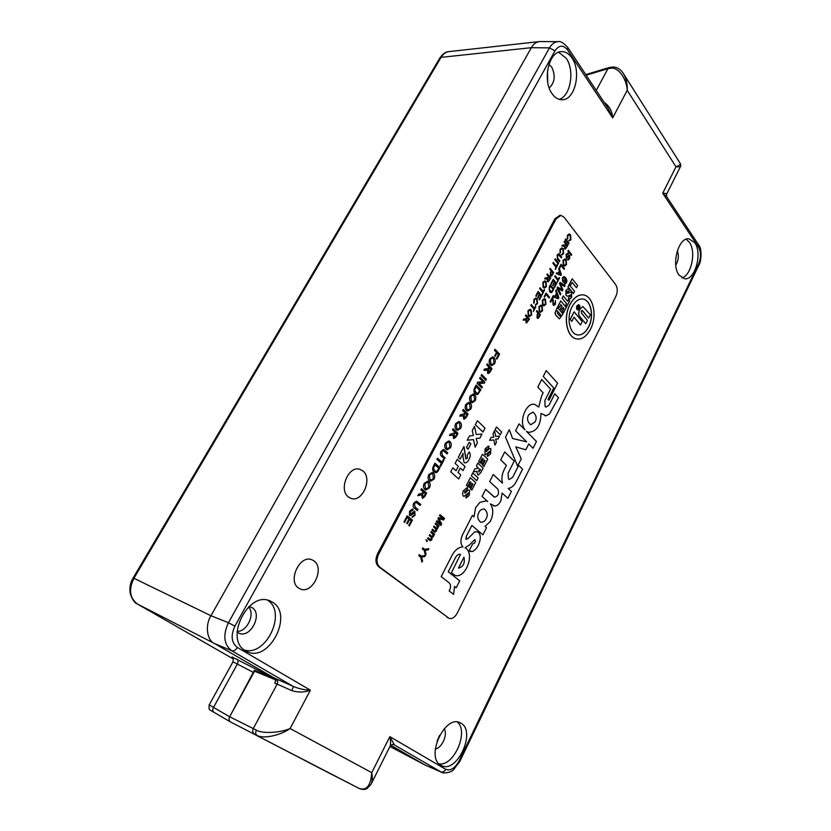<?xml version="1.0" encoding="UTF-8"?>
<svg xmlns="http://www.w3.org/2000/svg" width="831" height="831" viewBox="0 0 831 831"><rect width="100%" height="100%" fill="white"/><g stroke="black" fill="none" stroke-linecap="round" stroke-linejoin="round"><path stroke-width="1.25" d="M604.386 102.712L604.916 102.971C609.538 106.285 612.125 111.25 612.676 117.877L567.583 49.985L567.77 47.46C563.449 42.817 560.271 40.896 558.235 41.675L540.067 41.55C536.4 41.789 533.492 43.835 531.362 47.679L210.97 615.74C204.945 624.995 206.846 640.213 214.325 643.433L137.479 604.044L233.397 659.014L137.531 604.075C129.657 598.123 128.452 589.532 133.926 578.303L133.137 578.023L439.869 57.962L441.053 57.37L133.926 578.303M558.235 41.675C554.807 41.737 551.888 43.814 549.478 47.886L531.362 47.679L441.053 57.36C443.12 53.963 445.696 52.062 448.802 51.647L448.823 51.636C445.759 51.699 442.788 53.786 439.921 57.89M424.849 764.904L389.947 746.508C390.83 744.773 390.788 741.491 389.832 736.64L445.759 769.34C444.429 771.625 442.788 772.477 440.835 771.885L424.849 764.904L390.902 745.314L424.849 764.904L441.521 772.228C441.967 773.557 450.724 773.048 453.622 769.62L459.782 761.497L459.055 760.978L698.622 263.894C701.125 257.652 701.115 252.105 698.58 247.233L662.723 193.239C665.641 193.259 666.898 193.654 666.493 194.433L666.659 196.677M275.092 678.927L232.285 657.092M567.583 49.985C563.241 44.677 559.034 44.967 554.963 50.857L234.893 626.159L228.442 622.71C222.718 635.227 223.819 644.576 231.714 650.756L214.325 643.433L277.035 679.613M275.404 679.779L254.515 671.188L229.668 716.769L254.421 670.233L275.383 679.665M232.202 657.03L232.078 656.937C233.137 657.134 233.438 658.754 232.981 661.808L253.756 672.58M254.421 670.233L260.02 673.453M232.981 661.808L209.204 704.885L229.668 716.789C228.65 719.002 228.816 720.664 230.177 721.755L359.023 788.38C366.533 790.987 370.771 785.742 371.748 772.643C372.672 777.567 372.423 781.452 371.01 784.308L370.938 784.433M291.027 753.208L314.575 765.569M371.01 784.308L367.125 788.474C364.902 789.793 362.202 789.762 359.034 788.38L256.125 735.227M440.846 765.258C425.14 757.436 444.917 714.338 460.125 722.752L461.215 723.344C476.423 731.727 456.759 774.139 441.396 765.559L440.846 765.258M681.96 277.907C691.382 275.445 696.368 251.72 689.429 242.33L686.188 239.203M679.041 275.103C670.918 264.84 678.522 237.032 688.92 238.809L694.768 242.725C702.673 253.382 694.976 280.639 684.557 278.759L679.041 275.103M245.758 650.943C223.632 639.662 248.438 590.01 270.304 601.073L272.547 602.246C293.987 614.358 268.974 663.211 246.89 651.546L245.758 650.943M559.17 99.367C570.575 96.23 574.99 70.417 566.171 58.232L558.629 52.249M552.189 93.841C542.134 80.856 548.668 51.262 561.507 51.636C565.506 51.543 568.975 53.651 571.925 57.962C581.731 71.487 574.896 100.416 562.026 99.762C558.318 99.762 555.035 97.788 552.189 93.841M298.807 588.203C287.173 581.409 299.742 554.308 311.885 559.762L313.765 560.759C325.191 567.812 312.539 594.643 300.334 589.002L298.807 588.203M348.511 497.031C338.259 489.989 348.438 465.225 359.833 469.318L362.773 470.865C372.859 478.168 362.576 502.672 351.129 498.413L348.511 497.031M237.095 632.059L238.746 633.097C250.276 639.112 263.271 613.787 251.959 607.565L249.051 606.474M549.229 88.003C554.848 82.518 555.669 75.548 551.722 67.082L548.907 64.465M234.893 626.159C230.571 635.611 231.392 642.727 237.365 647.484L310.379 690.177C304.437 692.462 298.236 692.607 291.785 690.613L277.159 684.131L253.268 728.579L256.353 730.158C262.18 733.763 279.85 732.994 290.123 728.527C280.13 735.664 262.773 739.112 256.945 735.362C255.501 734.303 255.304 732.578 256.353 730.158M445.759 769.34C450.527 771.085 454.962 768.291 459.055 760.978M237.365 647.484C235.64 650.185 233.76 651.275 231.714 650.756L293.436 686.51C299.118 688.816 304.769 690.042 310.379 690.177L290.123 728.527L371.748 772.643L389.832 736.64L394.465 745.023L441.521 772.228M622.99 72.941L623.24 73.294C626.169 78.041 627.498 83.723 627.218 90.34L612.676 117.877L608.126 108.342L567.833 47.544M666.587 194.246L680.35 166.792L675.998 166.802L627.218 90.34C626.678 78.758 618.378 67.373 611.491 68.163L607.939 68.672L596.243 90.423M698.58 247.233L698.559 244.813L666.794 196.874L662.723 193.239L675.998 166.802C679.374 165.483 680.755 164.309 680.153 163.291L623.717 74.063M439.028 763.855C453.892 766.639 469.12 731.519 457.351 722.025M244.397 650.05C266.512 656.802 287.142 611.751 267.54 600.221M393.136 744.659L393.105 744.659C392.731 744.171 391.723 744.69 390.092 746.217M214.325 643.433L274.178 677.971L293.436 686.51L291.785 690.613M531.362 47.679L210.97 615.74L133.916 578.293M435.288 749.032C441.999 748.108 447.951 734.511 444.221 728.735M675.769 265.224C678.501 260.57 679.02 255.719 677.348 250.661M439.63 735.321L437.096 741.086M254.463 734.095C252.634 732.849 252.24 731.01 253.268 728.579L229.668 716.769C228.639 719.075 228.878 720.768 230.364 721.848M274.178 677.971L276.079 680.942L275.508 680.682L274.832 683.248L277.159 684.131C278.146 681.732 277.741 679.893 275.934 678.615M547.536 70.5L547.702 82.113M248.573 606.921C255.387 614.016 247.15 631.747 237.115 631.415M275.321 680.568L276.079 680.942M484.328 508.988L484.328 508.988C481.596 509.05 479.778 510.234 478.874 512.55C476.932 516.072 477.513 519.313 480.63 522.273L480.63 522.273C483.403 522.221 485.231 521.037 486.125 518.7C488.067 515.178 487.475 511.938 484.338 508.998C481.606 509.05 479.788 510.244 478.885 512.55C476.942 516.072 477.534 519.313 480.64 522.273L480.64 522.273M494.601 497.177L485.678 489.345L482.042 496.471L487.724 501.56L486.208 500.896L479.913 502.329L475.571 507.751L474.034 516.872L472.382 515.438L462.4 535.05C460.281 540.036 460.467 544.014 462.95 546.985C458.722 547.037 455.108 549.79 452.095 555.253L441.188 576.621L449.104 582.78C451.046 584.775 451.056 587.486 449.156 590.945L453.581 594.352L454.599 586.437L456.229 587.704L459.709 580.817L448.252 571.78L455.295 557.944C456.738 555.129 458.473 553.934 460.509 554.35L451.462 572.684L454.827 575.291C464.893 579.456 475.041 554.942 466.025 548.418L465.09 547.774L469.422 544.991L474.792 539.548L475.332 541.168L474.532 543.142L472.662 543.89L469.068 550.984L472.714 551.441C476.495 549.27 478.936 545.458 480.027 539.994C480.744 535.673 479.799 532.931 477.191 531.757L474.626 531.944L467.905 538.675L465.931 539.09L466.347 536.234L471.852 525.421L482.904 534.832L486.509 527.695L485.024 526.407L490.394 521.328C493.531 514.462 493.521 508.665 490.363 503.918L494.954 506.017C497.354 505.757 499.317 504.022 500.833 500.823L502.132 493.074L507.886 498.34L511.377 491.391L508.188 488.41C511.532 487.974 514.306 485.564 516.508 481.201L522.543 469.183L518.658 465.433L512.727 477.202L509.351 479.466L508.499 478.978L508.032 473.296L514.202 461.122L504.739 451.971L500.688 459.917L506.38 465.35L504.199 469.65C501.882 474.252 501.332 478.76 502.547 483.164L493.24 474.511L489.646 481.575L497.727 489.012C499.452 493.292 498.413 496.014 494.611 497.177L493.791 496.709M454.817 575.281C464.893 579.446 475.031 554.942 466.014 548.418L465.08 547.774L469.411 544.991L474.781 539.548M466.399 539.423L466.336 536.234L471.852 525.421M493.541 505.778L494.944 506.017C497.343 505.747 499.306 504.022 500.823 500.823L502.132 493.074M509.351 479.466L508.489 478.978L508.032 473.296M532.972 412.072L528.703 414.773C526.677 418.419 527.332 421.743 530.677 424.755L534.987 422.055C537.023 418.398 536.348 415.074 532.983 412.083L528.713 414.773C526.688 418.419 527.342 421.753 530.687 424.766L530.687 424.766M546.112 407.117L545.094 406.525L544.866 400.5L550.6 389.178L541.698 379.487L537.802 387.121L543.162 392.886L541.646 395.868L538.717 407.045L534.759 404.406C526.22 401.955 518.43 421.847 524.891 429.762L519.063 423.862L515.552 430.728L526.646 441.832L512.613 438.508L509.31 429.7L505.539 437.064L517.568 466.108L521.245 458.816L515.781 446.881L525.805 449.779L528.745 443.941L533.055 448.262L536.462 441.479L526.47 431.362L528.651 432.338C536.577 431.694 540.711 425.389 541.023 413.423L546.216 415.78L549.488 413.942L558.453 397.748L554.796 393.749L549.114 405.04L546.123 407.128L545.105 406.525L544.876 400.5L550.589 389.178L541.698 379.487M544.835 415.656L546.206 415.78L549.478 413.942L558.442 397.737L554.796 393.759M527.914 310.825L530.012 309.309L531.217 310.005L531.591 315.063L529.492 316.59L528.246 315.832L527.914 310.825M534.302 299.877L533.751 303.336L533.855 299.472L535.766 297.986L537.169 298.838L537.512 303.72L535.257 304.842L537.117 303.201L536.722 299.7L535.58 298.931L534.198 299.856L534.312 302.619M539.61 288.606L540.057 287.765L543.173 291.473L544.18 289.552L544.575 290.029L542.134 294.725L542.726 292.315L539.61 288.606M546.891 274.708L547.328 273.866L550.808 278.094L548.138 281.938L547.473 281.543L547.369 278.832L544.669 278.946L545.178 277.98L548.003 277.471L548.45 276.609L546.891 274.708M552.875 263.261L553.311 262.43L556.365 266.2L557.352 264.31L557.746 264.798L555.337 269.421L555.929 267.042L552.875 263.261M557.892 258.368L559.834 260.799L559.398 261.63L557.435 259.168L557.113 255.034L558.588 253.725L559.803 254.629L561.766 257.101L561.33 257.922L558.494 254.764L557.58 255.522L557.778 258.358L559.834 260.799M564.062 241.883L564.498 241.063L567.874 245.384L565.309 249.134L564.623 248.718L564.519 246.007L561.891 246.049L562.379 245.103L564.914 245.062L565.589 243.826L564.062 241.883M567.864 235.744L567.303 239.151L567.428 235.318L569.142 233.927L570.596 234.882L570.887 239.754L568.736 240.741L570.523 239.214L570.17 235.703L568.996 234.872L567.75 235.734L567.843 238.466M538.914 306.618L540.971 305.122L542.165 305.829L542.529 310.836L540.472 312.342L539.236 311.583L538.914 306.618M544.139 296.729L546.06 293.052L549.54 297.197L549.104 298.038L546.029 294.371L544.544 297.207L544.139 296.729M550.963 283.641L553.228 279.299L556.656 283.485L554.495 287.661L554.09 287.183L555.835 283.838L554.776 282.55L553.155 285.667L552.76 285.189L554.381 282.073L553.186 280.618L551.358 284.119L550.963 283.641M558.681 268.829L559.138 267.946L561.33 274.49L560.842 275.435L556.209 273.576L556.666 272.693L558.068 273.316L559.377 270.792L558.681 268.829M563.044 260.321L564.935 258.898L566.181 259.656L566.503 264.663L564.613 266.097L563.325 265.276L563.044 260.321M567.895 251.139L568.321 250.308L571.676 254.577L571.25 255.397L567.895 251.139M559.492 283.548L560.104 282.363L565.08 285.563L564.55 286.591L560.343 283.683L562.93 289.718L562.307 290.912L557.996 288.232L560.79 293.862L560.25 294.891L557.102 288.16L557.663 287.059L562.13 289.718L559.492 283.548M552.49 298.703L550.673 302.193L550.143 301.57L552.573 296.896L553.654 304.104L554.994 303.606L555.472 300.521L555.451 304.188L553.862 305.444L553.186 305.029L552.49 298.703L550.6 302.11M576.943 338.986L576.88 338.975C566.96 337.822 562.743 317.806 569.962 304.478C573.774 297.643 578.147 294.444 583.102 294.891L583.154 294.901M576.454 287.744L572.133 282.384L570.617 285.106L569.536 283.776L572.206 278.811L577.597 285.511L576.454 287.744L572.102 282.467M573.359 293.54L567.937 286.872L569.09 284.628L574.616 291.317L573.359 293.54M567.241 296.2L566.004 295.379L565.859 290.486L567.937 288.721M568.362 292.055L567.521 291.265L566.929 291.764L567.511 293.447L570.149 292.117L571.562 292.792L571.655 297.498L569.692 299.098L568.435 298.204L569.495 296.127L570.658 296.345L570.7 295.13L567.303 296.21L566.108 295.389L565.973 290.497L567.999 288.721L569.432 289.967L568.362 292.055L567.469 291.255M567.448 293.436L570.44 292.107M569.63 299.087L568.321 298.184L569.495 296.127M570.128 296.667L570.211 294.797M567.666 301.206L568.539 299.513L569.723 300.843L566.628 306.66L565.537 305.351L566.472 303.533L562.078 298.225L563.252 295.961L567.739 301.289L568.643 299.534M418.782 555.669L419.323 554.62L421.275 556.157L425.368 555.43L424.766 556.614L421.566 557.113L422.553 560.883L421.909 562.13L420.735 557.206L418.782 555.669M426.521 540.732L427.352 540.732L426.864 541.677L426.054 539.693M435.215 523.966L435.704 523.021L438.986 525.743L438.508 526.677L437.999 526.262L437.771 528.256L436.431 529.17L436.202 531.3L434.738 532.297L431.995 530.168L432.484 529.222L435.008 531.196L435.797 530.645L435.496 528.609L433.605 527.062L434.094 526.127L436.587 528.08L437.397 527.56L436.898 525.348L435.215 523.966M457.227 459.398L465.09 466.565L463.012 470.575L460.26 468.082L457.995 472.444L460.758 474.917L458.67 478.947L450.734 471.852L452.843 467.811L456.042 470.689L458.317 466.316L455.128 463.428L457.227 459.398L465.09 466.565L463.002 470.564M469.172 442.279L470.886 443.889L468.123 449.197L466.409 447.597L469.172 442.279L470.886 443.889L468.123 449.187M477.399 420.725L485.013 428.131L482.988 432.047L475.342 424.672L477.399 420.725L485.013 428.131L482.977 432.047M409.538 511.2L412.633 508.977L413.225 509.289L412.623 510.452L410.171 511.647L410.088 514.275L414.742 511.086L415.022 515.293L411.896 517.1L414.399 514.856L414.337 512.363L411.532 515.064L409.517 515.459L409.538 511.2M420.891 489.854L421.494 488.701L426.604 493.053L424.755 496.574L422.449 498.413L421.701 494.819L417.827 495.65L418.523 494.331L422.574 492.98L423.187 491.807L420.891 489.854M428.827 474.594L432.359 472.424L433.377 472.974C434.956 474.428 435.174 476.475 434.021 479.113L430.51 481.305L429.409 480.682C427.882 479.227 427.685 477.202 428.827 474.594M436.95 459.377L437.542 458.245L441.967 462.202L443.307 459.636L443.879 460.156L440.596 466.399L440.025 465.89L441.375 463.324L436.95 459.377M445.458 443.037L448.771 440.918L449.914 441.541C451.451 443.037 451.659 445.084 450.516 447.68L447.223 449.81L446.008 449.124C444.523 447.629 444.336 445.603 445.458 443.037M455.72 423.571L458.909 421.494L460.104 422.158C461.631 423.665 461.818 425.711 460.696 428.297L457.517 430.375L456.25 429.658C454.786 428.142 454.609 426.116 455.72 423.571M465.869 404.313L468.954 402.277L470.201 402.962C471.696 404.5 471.883 406.546 470.772 409.101L467.697 411.148L466.378 410.389C464.934 408.852 464.768 406.826 465.869 404.313M474.678 387.776L476.132 385.013L480.837 389.749L477.752 394.455L475.197 393.738C473.68 392.232 473.504 390.238 474.678 387.776M481.118 375.56L481.689 374.48L486.353 379.258L485.782 380.338L481.118 375.56M489.864 358.774L492.69 356.831L494.061 357.6C495.505 359.189 495.671 361.236 494.59 363.739L491.755 365.682L490.332 364.851C488.95 363.261 488.794 361.236 489.864 358.774M463.636 490.519L467.043 487.693L467.676 487.994L466.326 490.882L464.674 491.516L464.83 493.24L468.165 490.093L469.598 490.228L469.214 495.401L465.734 497.676L467.084 494.788L468.414 494.185L468.352 492.887L463.968 496.46L463.438 496.159C462.337 494.632 462.41 492.752 463.636 490.519M472.766 473.005L478.116 477.877L476.682 480.65L471.333 475.789L472.766 473.005L478.116 477.877M482.468 454.204L487.724 459.148L483.964 466.482L482.728 465.339L485.086 460.748L484.338 460.042L482.157 464.29L481.056 463.272L483.237 459.013L482.281 458.12L479.851 462.836L478.614 461.672L482.468 454.204L487.724 459.148M495.681 436.42L499.566 436.088L498.049 439.028L495.66 439.069L496.429 442.196L494.912 445.146L493.832 439.942L489.594 440.357L491.121 437.397L493.759 437.148L493.001 433.761L494.518 430.811L495.681 436.42L494.507 430.832M564.093 217.244L560.956 215.385L556.001 218.969L378.666 554.111C376.204 559.689 376.547 564.01 379.694 567.085L449.114 618.357C452.157 619.105 454.848 617.402 457.185 613.226L615.896 296.314C617.776 291.837 617.693 287.921 615.646 284.555L564.093 217.244M548.948 400.293L557.591 383.184L546.216 370.616L543.245 376.433L553.799 387.984L548.055 399.347L548.948 400.293L557.58 383.174L546.206 370.626M496.502 426.968L501.644 432.037L500.262 434.738L495.099 429.679L496.502 426.968L501.644 432.037M485.117 448.844L488.316 446.122L489.044 446.476L487.735 449.311L486.125 449.872L486.291 451.607L489.521 448.584L490.913 448.771L490.519 453.913L487.724 456.323L487.132 456.053L488.451 453.217L489.739 452.666L489.771 451.42L485.501 454.796L484.899 454.453L485.117 448.844M476.412 465.952L477.835 463.179L483.133 468.092L480.775 472.683L478.147 475.155L476.849 472.392L477.15 471.208L473.306 471.966L474.927 468.829L478.427 468.175L476.412 465.952M470.315 477.773L475.675 482.624L471.863 490.041L470.616 488.919L472.995 484.276L472.237 483.58L470.024 487.88L468.902 486.883L471.115 482.582L470.138 481.7L467.676 486.467L466.409 485.335L470.315 477.773L475.675 482.624M494.435 350.287L494.996 349.228L499.556 354.099L496.917 359.117L496.398 358.566L498.475 354.598L497.011 353.04L495.234 356.426L494.705 355.865L496.491 352.479L494.435 350.287M486.737 364.882L487.309 363.801L491.931 368.621L490.197 371.924L488.306 373.576L487.61 373.181L487.433 369.868L483.891 370.294L484.535 369.057L487.942 368.652L488.825 367.042L486.737 364.882M479.612 378.406L480.183 377.326L484.857 382.094L484.265 383.236L478.833 383.361L482.333 386.903L481.772 387.984L477.067 383.236L477.669 382.083L483.112 381.969L479.612 378.406M470.273 395.94L473.317 393.925L474.584 394.632C476.07 396.179 476.256 398.226 475.145 400.771L472.112 402.796L470.782 402.027C469.349 400.48 469.183 398.454 470.273 395.94M462.67 410.566L463.251 409.465L468.05 414.118L466.274 417.494L464.238 419.219L463.605 418.866L463.397 415.552L459.74 416.123L460.405 414.856L464.238 413.786L464.83 412.654L462.67 410.566M452.48 429.897L453.072 428.786L457.943 433.367L456.157 436.774L454.058 438.529L453.446 438.197L453.238 434.873L449.519 435.506L450.194 434.229L454.079 433.096L454.682 431.954L452.48 429.897M443.297 450.703L441.76 451.825L442.279 455.253L445.115 457.808L444.523 458.93L441.666 456.354C440.243 455.222 440.046 453.549 441.084 451.337L443.577 449.405L447.732 452.812L447.151 453.923L443.297 450.703L441.78 451.825L442.289 455.253L445.115 457.808M433.418 466.066L434.935 463.179L439.952 467.635L436.732 472.579L434.011 472.029C432.4 470.616 432.203 468.632 433.418 466.066M424.226 483.32L427.82 481.128L428.806 481.668C430.396 483.112 430.614 485.159 429.45 487.807L425.888 490.01L424.818 489.417C423.28 487.963 423.083 485.938 424.226 483.32M416.165 502.423L414.492 503.596L415.043 507.024L417.993 509.455L417.391 510.608L414.409 508.156C412.934 507.076 412.727 505.404 413.786 503.129L416.497 501.124L420.694 504.324L420.091 505.466L416.165 502.423L414.503 503.596L415.053 507.024L417.993 509.455L417.38 510.598M404.001 521.889L407.19 515.843L412.415 520.081L409.361 525.898L408.759 525.41L411.21 520.757L409.6 519.458L407.315 523.8L406.712 523.312L408.997 518.97L407.18 517.495L404.614 522.377L404.001 521.889M476.246 434.488L481.97 434.011L479.757 438.28L476.215 438.332L477.368 442.881L475.145 447.161L473.514 439.609L467.24 440.212L469.484 435.901L473.4 435.537L472.247 430.603L474.48 426.324L476.246 434.488L474.47 426.334M460.125 459.076L458.276 457.393L463.937 446.527L465.776 458.837L467.427 458.037L467.23 455.253L469.203 451.919C470.678 454.006 470.606 456.479 468.985 459.335C467.946 461.745 466.565 462.929 464.861 462.888L464.062 462.431L462.971 456.697L463.085 453.383L460.125 459.076L463.085 453.383M439.495 515.708L440.025 514.68L444.492 518.43L443.692 519.967L438.893 518.752L441.666 523.894L440.877 525.421L436.389 521.702L436.929 520.673L440.721 523.821L437.937 518.721L438.498 517.64L443.276 518.876L439.495 515.708M430.832 532.432L431.32 531.487L434.623 534.188L434.135 535.122L433.626 534.707L433.408 536.701L432.058 537.636L431.829 539.755L430.333 540.763L427.601 538.665L428.09 537.719L430.614 539.662L431.424 539.111L431.112 537.075L429.212 535.548L429.7 534.603L432.193 536.535L433.024 536.016L432.515 533.803L430.832 532.432M422.283 548.907L422.823 547.858L424.776 549.405L428.879 548.647L428.235 549.883L425.057 550.371L426.043 554.142L425.399 555.378L424.236 550.444L422.283 548.907M563.636 312.716L562.545 311.417L564.041 308.498L563.023 307.273L561.569 310.098L560.468 308.789L561.922 305.964L560.728 304.53L559.149 307.605L557.933 306.275L560.8 300.936L566.285 307.543L563.636 312.716L562.431 311.396L563.927 308.478L562.982 307.345M561.569 310.098L560.354 308.779L561.818 305.943L560.696 304.603M557.476 307.387L555.118 312.768L555.825 315.157L559.419 318.875L562.992 313.962L557.362 307.366L555.015 312.757L555.71 315.146L559.367 318.865M555.648 290.954L556.199 289.894L558.827 297.654L558.245 298.776L552.677 296.677L553.238 295.607L554.921 296.324L556.49 293.291L555.648 290.954M566.451 282.893L565.049 283.994L564.374 283.651L566.295 281.345L565.392 278.852L565.038 281.221L563.553 282.27L562.649 281.688L562.41 277.741L564.041 276.515L565.641 277.679L566.929 280.525L566.451 282.893L564.987 283.984M566.025 254.577L567.656 253.154L568.508 253.663L566.441 255.034L566.638 257.298L568.539 255.501L569.713 255.564L569.578 258.742L568.113 260.041L567.459 259.667L569.173 258.296L569.318 256.426L566.482 258.316L566.025 254.577M559.19 267.842L561.081 264.216L564.467 268.444L564.041 269.275L561.039 265.536L559.585 268.33L559.19 267.842M554.692 276.484L555.129 275.643L558.162 279.361L559.138 277.471L559.533 277.949L557.134 282.571L557.726 280.192L554.692 276.484M549.26 286.913L550.371 284.784L553.82 288.949L551.472 292.543L549.571 291.785L549.26 286.913M542.29 300.136L544.326 298.651L545.52 299.368L545.884 304.375L543.848 305.87L542.601 305.102L542.29 300.136M536.462 311.469L536.909 310.617L540.441 314.72L537.75 318.418L537.096 318.034L537.148 314.637L537.917 313.152L536.462 311.469M565.205 239.712L565.641 238.881L569.006 243.213L568.581 244.034L565.205 239.712M560.551 249.716L560.001 253.123L560.115 249.29L561.87 247.877L563.314 248.812L563.615 253.684L561.444 254.702L563.252 253.154L562.888 249.643L561.725 248.822L560.437 249.705L560.541 252.437M554.786 259.625L555.222 258.784L558.65 263.063L558.224 263.894L554.786 259.625M549.769 269.202L550.205 268.371L553.664 272.61L551.078 276.235L550.371 275.819L550.434 272.412L551.192 270.948L549.769 269.202M542.83 282.322L544.824 280.847L546.071 281.584L546.424 286.643L544.43 288.118L543.142 287.318L542.83 282.322M535.808 295.867L538.114 291.463L541.646 295.649L539.433 299.887L539.028 299.409L540.804 296.013L539.714 294.725L538.062 297.893L537.657 297.415L539.309 294.247L538.083 292.792L536.224 296.355L535.808 295.867M530.812 305.424L531.258 304.562L534.426 308.239L535.434 306.296L535.85 306.774L533.377 311.511L533.98 309.09L530.812 305.424M525.421 315.728L525.867 314.866L529.472 318.979L526.677 322.927L526.054 322.563L525.93 319.842L523.146 320.07L523.665 319.083L526.584 318.46L527.041 317.577L525.421 315.728M577.888 309.651L579.249 308.633L578.521 304.956M577.981 307.73L578.397 308.467M577.4 307.345L578.459 308.488L579.238 307.408L577.981 305.87L578.189 307.231L577.254 307.304L577.836 307.74M577.981 305.87L577.877 307.428M577.618 334.914C581.773 335.329 585.408 332.68 588.514 326.988C594.29 316.206 590.914 299.898 582.676 299.015M585.762 323.768L579.976 316.756C578.386 315.157 578.355 312.653 579.882 309.257L582.905 306.556L590.322 314.741L588.628 318.086L582.624 310.752L581.316 311.043L581.503 313.142L587.455 320.402L585.762 323.768L579.872 316.736C578.283 315.136 578.241 312.643 579.768 309.246L582.853 306.546M588.628 318.086L582.032 310.358M580.495 324.973L574.034 317.193L571.801 321.348L570.149 319.384L574.128 311.822L582.209 321.597L580.495 324.973L573.992 317.265M578.563 304.645L576.922 305.787C576.163 307.927 576.454 309.319 577.794 309.963L577.846 309.973M560.956 215.385L559.834 215.312L554.879 218.896L377.586 553.737C375.124 559.315 375.467 563.626 378.614 566.7L449.114 618.357M541.012 413.423L541.023 413.423C540.701 425.389 536.577 431.694 528.651 432.338M533.045 448.252L536.462 441.479L526.47 431.362M528.734 443.941L525.794 449.779M515.771 446.881L521.245 458.816L517.557 466.098M526.636 441.832L512.602 438.508L509.299 429.71M524.891 429.762L519.063 423.862M538.706 407.045L534.749 404.406M508.021 473.296L514.202 461.122L504.739 451.981M507.876 498.34L511.377 491.391L508.177 488.41C511.522 487.974 514.296 485.564 516.498 481.191L522.543 469.183L518.658 465.433M490.352 503.908L490.363 503.918C493.51 508.655 493.521 514.462 490.383 521.328L485.024 526.407M482.894 534.821L486.509 527.695L485.013 526.407M470.066 551.472L472.704 551.431C476.485 549.27 478.926 545.458 480.017 539.984L480.027 539.994C480.734 535.673 479.788 532.931 477.181 531.747M456.219 587.704L459.709 580.817L448.241 571.78L455.284 557.933C456.728 555.129 458.463 553.924 460.499 554.339L460.499 554.339M454.588 586.437L453.57 594.342M474.023 516.872L472.372 515.449M486.197 500.896L487.724 501.56M493.78 496.699L485.678 489.355M502.537 483.164L493.24 474.511M463.968 557.196L458.442 568.113C463.283 566.887 465.131 563.252 463.978 557.206L458.452 568.113M501.633 432.027L500.252 434.727M499.545 436.098L498.049 439.028L495.64 439.069L496.429 442.196L494.912 445.125M493.822 439.942L489.594 440.357M488.306 446.122L489.044 446.476L487.724 449.301M486.987 449.072L486.125 449.872M486.104 449.872L486.28 451.607M490.352 448.449L490.913 448.771L490.519 453.913M490.508 453.903L487.714 456.323M489.677 451.368L485.501 454.796M487.714 459.148L483.954 466.471M484.328 460.042L482.146 464.28M482.271 458.12L479.84 462.825M477.835 463.179L483.133 468.092L480.765 472.683L478.137 475.145M477.139 471.208L473.306 471.966M479.58 468.881L478.812 471.904L480.619 469.837L479.591 468.881L478.666 470.855L479.009 472.018M478.095 477.877L476.682 480.65M475.664 482.614L471.863 490.041M472.226 483.58L470.014 487.88M467.666 486.467L470.138 481.7M467.043 487.693L467.676 487.994M467.666 487.994L466.316 490.882M465.931 490.706L464.674 491.516M464.664 491.505L464.82 493.24M469.588 490.228L469.214 495.401L466.222 497.894M468.341 492.876L463.968 496.46M494.985 349.228L499.556 354.099L496.917 359.117M497 353.04L495.224 356.416M492.679 356.831L494.061 357.6M494.05 357.6C495.494 359.189 495.66 361.236 494.58 363.739L491.755 365.682M492.388 357.995L490.404 359.324L490.903 363.781L492.097 364.508L494.05 363.189L493.489 358.66L492.378 357.995L490.394 359.324L490.892 363.781L492.087 364.508M487.309 363.812L491.931 368.621M491.921 368.621L490.186 371.914L488.296 373.576M487.423 369.868L486.893 370.221M486.883 370.221L483.891 370.294M489.345 367.603L488.161 372.091L489.646 371.405L490.841 369.141L489.355 367.603L488.275 369.639L488.535 372.319M481.679 374.48L486.353 379.258L485.771 380.328M480.183 377.326L484.857 382.094L484.265 383.236L478.822 383.361L482.333 386.903L481.762 387.973M476.132 385.013L480.837 389.749L477.752 394.455M477.742 394.455L476.641 394.59M475.768 392.658L476.921 393.395L478.147 393.021L479.726 390.29L476.111 386.644L474.636 390.393L476.921 393.395M476.09 386.644L474.646 390.393L475.779 392.658M473.317 393.925L474.584 394.632M474.574 394.632C476.059 396.179 476.246 398.226 475.135 400.771L472.112 402.796M471.354 400.937L472.486 401.602L474.594 400.241L474.002 395.712L472.953 395.099L470.824 396.48L471.354 400.937L472.475 401.602M472.964 395.099L470.834 396.48L471.364 400.937M468.954 402.277L470.201 402.962C471.686 404.5 471.873 406.546 470.762 409.101L467.687 411.148M466.42 404.842L466.96 409.299L468.071 409.953L470.221 408.572L469.619 404.053L468.591 403.44L466.42 404.842L466.949 409.299L468.061 409.953M468.601 403.45L466.43 404.842M463.241 409.475L468.05 414.118L466.264 417.494L464.228 419.219M463.386 415.552L462.846 415.926M462.836 415.926L459.74 416.123M465.37 413.194L464.28 415.282L464.165 417.754L465.703 417.006L466.918 414.679L465.381 413.194L464.269 415.282L464.508 417.951M458.899 421.494L460.104 422.158C461.61 423.665 461.807 425.711 460.686 428.287L457.507 430.375M458.535 422.678L456.271 424.101L456.832 428.557L457.902 429.17L460.135 427.768L459.522 423.249L458.535 422.678L456.281 424.101L456.821 428.547L457.891 429.17M453.061 428.786L457.943 433.367L456.146 436.774L454.048 438.529M452.666 435.267L453.238 434.873M452.656 435.257L449.519 435.506M454.006 437.064L455.565 436.296L456.801 433.948L455.243 432.484L454.121 434.592L454.349 437.251M455.232 432.484L454.131 434.592L454.017 437.064M448.761 440.918L449.914 441.541M449.903 441.541C451.441 443.037 451.638 445.084 450.506 447.68L447.213 449.81M448.366 442.102L446.039 443.557L446.6 448.013L447.629 448.605L449.945 447.171L449.311 442.653L448.356 442.102L446.018 443.557L446.59 448.002L447.629 448.605M445.104 457.798L444.512 458.92M443.577 449.405L447.732 452.812M447.722 452.802L447.14 453.923M437.542 458.245L441.967 462.202M443.307 459.647L443.879 460.156L440.596 466.388M434.935 463.189L439.952 467.635L437.698 471.728M437.688 471.717L435.247 472.735M434.914 464.83L433.408 468.705L434.623 470.907L435.673 471.53L437.127 471.104L438.789 468.248L434.925 464.83L433.398 468.705L435.673 471.53M432.349 472.424L433.377 472.974C434.945 474.428 435.164 476.475 434.011 479.113L434.021 479.113M434.011 479.113L430.51 481.305M431.871 473.597L429.419 475.103L430.011 479.549L430.967 480.089L433.429 478.614L432.774 474.106L431.86 473.597L429.409 475.103L430.001 479.549L430.957 480.089M427.809 481.128L428.806 481.668C430.385 483.112 430.603 485.159 429.44 487.807L429.45 487.807M429.44 487.807L425.888 490.01M424.807 483.819L425.42 488.275L426.355 488.805L428.869 487.319L428.194 482.811L427.3 482.302L424.807 483.819L425.41 488.275L426.355 488.805M427.311 482.312L424.828 483.829M421.494 488.701L426.604 493.053L424.745 496.574L422.449 498.413M421.691 494.809L417.837 495.64M423.768 492.305L422.636 494.487L422.532 496.98L424.142 496.117L425.42 493.697L423.779 492.305L422.626 494.487L422.813 497.135M416.487 501.124L420.694 504.324L420.081 505.466M412.623 508.977L413.225 509.289L412.612 510.442M412.207 510.255L410.161 511.636L410.296 514.389M414.742 511.086L415.022 515.293L412.301 517.308M414.337 512.363L411.532 515.064M411.522 515.064L409.922 515.687M407.19 515.843L412.415 520.081M412.405 520.081L409.351 525.888M409.59 519.458L407.304 523.79M407.169 517.495L404.604 522.377M481.949 434.021L479.757 438.28L476.205 438.332L477.368 442.881L475.145 447.151M473.504 439.609L467.24 440.212M463.937 446.538L466.066 459.003M469.193 451.929C470.658 454.006 470.585 456.479 468.975 459.335L468.985 459.335C467.936 461.745 466.565 462.929 464.861 462.888M460.249 468.082L457.985 472.434L460.758 474.917L458.67 478.936M452.843 467.811L456.042 470.689M440.025 514.69L444.492 518.43L443.692 519.967L438.882 518.752L441.666 523.894L440.866 525.421M436.919 520.673L440.721 523.821M435.704 523.031L438.986 525.743L438.498 526.677M436.202 531.3L437.999 526.262M436.192 531.289L434.727 532.287M432.484 529.233L435.008 531.196M434.094 526.127L436.576 528.08M431.31 531.487L434.623 534.188L434.135 535.122M433.616 534.707L433.408 536.701L432.058 537.636M432.037 537.636L431.829 539.755L430.333 540.763M428.09 537.719L430.603 539.662M429.7 534.603L432.182 536.535M426.77 540.264L427.352 540.732L426.854 541.667M422.823 547.868L424.776 549.405M428.858 548.657L428.235 549.883L425.046 550.361L426.043 554.142L425.399 555.357M419.323 554.63L421.275 556.157M425.358 555.43L424.766 556.614L421.556 557.113L422.553 560.883L421.909 562.109M559.149 307.605L557.933 306.275M558.037 306.286L560.8 300.936M560.842 315.053L559.928 316.112L557.57 313.567L557.31 310.846L560.842 315.053L559.865 316.102M557.269 310.919L560.728 315.032M566.732 306.67L565.651 305.361L566.586 303.544L562.078 298.225M562.192 298.236L563.356 295.971M573.473 293.551L567.937 286.872M568.051 286.882L569.204 284.638M570.731 285.126L569.536 283.776M569.64 283.786L572.206 278.811M570.066 304.489C573.878 297.654 578.262 294.454 583.206 294.901C593.376 295.878 597.582 315.988 590.477 329.253C586.634 336.295 582.136 339.547 576.994 338.996C567.064 337.833 562.847 317.816 570.066 304.489L569.962 304.478M572.008 306.847C566.14 317.691 569.567 334 577.67 334.924C581.845 335.371 585.502 332.722 588.628 326.999C594.425 316.195 590.997 299.825 582.728 299.025C578.688 298.651 575.114 301.258 572.008 306.847M571.905 321.358L570.149 319.384M570.263 319.395L574.128 311.822M579.498 308.82C580.256 306.691 579.965 305.299 578.625 304.655L577.036 305.808C576.278 307.937 576.569 309.329 577.909 309.973L579.498 308.82M577.181 305.985L577.95 309.662L579.352 308.644L578.584 304.967L577.181 305.985M578.989 307.501L578.345 308.062L578.532 306.951L578.438 308.145M552.771 297.415L553.207 300.479M553.103 300.469L553.654 304.104M555.43 300.604L555.451 304.188M555.347 304.177L553.81 305.434M556.136 290.009L558.827 297.654M558.723 297.633L558.152 298.745M553.217 295.639L554.921 296.324M556.812 294.164L555.44 296.574L558.068 297.643L556.812 294.164L555.555 296.584L558.068 297.643M560.073 282.415L565.08 285.563M564.966 285.552L564.457 286.529M562.93 289.718L560.343 283.683M562.816 289.707L562.223 290.86M560.79 293.862L557.996 288.232M560.676 293.852L560.198 294.776M557.643 287.1L562.13 289.718M565.038 281.221L565.392 278.852M564.924 281.2L563.501 282.26M563.989 276.505L565.641 277.679M565.527 277.668L566.929 280.525M566.815 280.514L566.347 282.883M563.885 277.492L562.805 278.24L562.982 280.743L563.667 281.158M564.696 280.39L564.623 277.897L563.937 277.492L562.919 278.25L563.096 280.764L563.719 281.169L564.696 280.39M568.279 250.391L571.676 254.577M571.562 254.566L571.177 255.304M567.604 253.154L568.508 253.663M568.404 253.652L568.009 254.411M567.448 254.151L566.441 255.034M566.327 255.024L566.327 257.111M569.152 255.242L569.713 255.564M569.599 255.553L569.578 258.742M569.464 258.732L568.061 260.03M568.799 256.249L567.261 257.984M567.158 257.974L566.43 258.306M564.872 258.888L566.181 259.656M566.067 259.646L566.503 264.663M566.389 264.653L564.561 266.086M564.716 259.823L563.325 260.799L563.647 264.435L564.748 265.141M566.108 264.185L565.745 260.477L564.768 259.833L563.428 260.809L563.761 264.445L564.8 265.141L566.108 264.185M561.039 264.289L564.467 268.444M564.363 268.434L563.969 269.182M559.512 268.247L561.039 265.536M559.076 268.07L561.33 274.49M561.216 274.479L560.748 275.393M556.656 272.713L558.068 273.316M559.647 271.529L558.484 273.534L560.696 274.479L559.647 271.529L558.598 273.544L560.696 274.479M555.087 275.726L558.162 279.361M559.419 277.938L557.061 282.478M553.186 279.372L556.656 283.485M556.552 283.464L554.422 287.568M553.082 285.584L554.776 282.55M551.285 284.036L553.186 280.618M550.33 284.856L553.82 288.949M553.706 288.939L552.168 291.972M552.054 291.961L551.472 292.543M551.358 292.533L550.818 292.626M549.904 290.933L551.774 291.411L552.989 289.313L550.33 286.103L549.094 289.022L550.974 291.66M549.094 289.022L550.018 290.954M549.582 287.318L549.198 289.043M550.33 286.103L549.686 287.339M546.019 293.125L549.54 297.197M549.426 297.176L549.031 297.945M544.471 297.124L546.029 294.371M544.263 298.651L545.52 299.368M545.416 299.347L545.884 304.375M545.77 304.364L543.796 305.86M544.076 299.586L542.591 300.604L542.934 304.25L544.014 304.904M545.479 303.907L545.084 300.199L544.139 299.596L542.705 300.614L543.048 304.26L544.066 304.915L545.479 303.907M540.919 305.112L542.165 305.829M542.051 305.808L542.529 310.836M542.414 310.825L540.42 312.342M540.721 306.057L539.215 307.075L539.568 310.721L540.638 311.376M542.113 310.368L541.719 306.67L540.773 306.068L539.329 307.096L539.683 310.742L540.69 311.386L542.113 310.368M536.868 310.69L540.441 314.72M540.327 314.7L538.789 317.785M538.675 317.774L537.699 318.408M537.408 317.151L538.446 317.193L539.589 315.094L538.322 313.63L537.46 315.074L537.886 317.411M537.46 315.074L537.522 317.162M538.322 313.63L537.564 315.084M567.739 238.455L567.261 239.048M569.079 233.927L570.596 234.882M570.482 234.872L570.887 239.754M570.772 239.744L569.287 240.948M568.944 234.872L567.75 235.734M565.599 238.964L569.006 243.213M568.903 243.203L568.508 243.94M564.457 241.135L567.874 245.384M567.77 245.374L565.257 249.134M564 246.236L563.48 246.298M562.379 245.103L563.48 245.28M563.376 245.27L563.917 245.342M564.924 247.867L566.15 247.451L567.064 245.706L565.973 244.324L565.049 245.883L565.36 248.105M565.049 245.883L565.038 247.877M565.973 244.324L565.163 245.893M560.437 252.427L559.959 253.029M561.818 247.877L563.314 248.812M563.2 248.801L563.615 253.684M563.511 253.673L561.974 254.899M561.663 248.822L560.437 249.705M559.72 260.789L559.336 261.536M558.536 253.715L561.766 257.101M561.652 257.091L561.257 257.839M558.442 254.764L557.58 255.522M557.476 255.512L557.778 258.358M555.181 258.867L558.65 263.063M558.546 263.053L558.152 263.801M553.269 262.503L556.365 266.2M557.632 264.788L555.264 269.337M550.164 268.444L553.664 272.61M553.56 272.599L552.044 275.632M551.929 275.622L551.015 276.235M550.683 274.947L551.701 275.03L552.833 272.963L551.587 271.446L550.735 272.859L551.182 275.227M550.735 272.859L550.797 274.957M551.587 271.446L550.839 272.869M547.286 273.939L550.808 278.094M550.693 278.084L548.086 281.927M546.84 279.071L546.144 279.133M545.167 277.98L546.299 278.136M547.795 280.681L549.042 280.224L549.966 278.447L548.855 277.097L547.909 278.676L548.211 280.899M547.909 278.676L547.909 280.691M548.855 277.097L548.024 278.697M544.772 280.847L546.071 281.584M545.957 281.574L546.424 286.643M546.31 286.622L544.378 288.108M544.596 281.792L543.121 282.789L543.474 286.466L544.575 287.152M546.019 286.165L545.624 282.426L544.648 281.792L543.235 282.8L543.588 286.477L544.637 287.152L546.019 286.165M540.015 287.838L543.173 291.473M544.471 290.019L542.061 294.641M538.083 291.536L541.646 295.649M541.542 295.639L539.361 299.804M537.989 297.81L539.714 294.725M536.151 296.272L538.083 292.792M534.198 302.598L533.699 303.232M535.715 297.976L537.169 298.838M537.055 298.828L537.512 303.72M537.397 303.71L535.715 305.008M535.528 298.931L534.198 299.856M531.217 304.634L534.426 308.239M535.735 306.753L533.305 311.417M529.949 309.298L531.217 310.005M531.102 309.994L531.591 315.063M531.487 315.053L529.44 316.58M529.752 310.254L528.215 311.282L528.578 314.959L529.659 315.614M531.175 314.596L530.76 310.856L529.814 310.254L528.329 311.303L528.693 314.97L529.721 315.624L531.175 314.596M525.836 314.939L529.472 318.979M529.368 318.969L526.615 322.927M525.389 320.101L523.146 320.06M526.387 321.68L527.664 321.182L528.609 319.364L527.456 318.055L526.49 319.665L526.781 321.888M526.49 319.665L526.49 321.69M527.456 318.055L526.605 319.686M133.137 578.023C130.384 582.334 129.397 587.424 130.155 593.282C132.233 599.567 134.674 603.15 137.479 604.044L137.395 603.992M236.856 659.076C238.248 660.167 238.435 661.819 237.386 664.021L213.484 707.461C212.435 709.643 212.591 711.274 213.962 712.333L230.094 721.703M698.622 263.894L698.84 265.203M554.963 50.857L549.478 47.886L228.442 622.71L210.97 615.74M359.034 788.38L314.45 765.507M611.491 68.163L613.06 66.979L609.237 67.529L607.939 68.672L586.167 75.206M613.06 66.979L613.06 66.979C617.236 67.186 620.632 69.295 623.229 73.305M556.001 218.969L554.879 218.896M378.666 554.111L377.586 553.737M379.694 567.085L378.614 566.7M448.169 617.828L447.109 617.433M371.28 783.768L389.968 746.477L425.025 764.998M448.802 51.636L538.945 41.623M213.962 712.333L230.177 721.755M213.941 712.323C208.28 708.936 208.934 710.006 209.215 704.896M291.214 753.437L288.793 752.055M698.881 265.131C701.374 261.692 702.164 248.376 698.632 244.927M698.85 265.203L459.782 761.487M680.35 166.782C680.869 166.47 680.849 165.369 680.277 163.489M609.237 67.529L585.762 74.593"/></g></svg>
